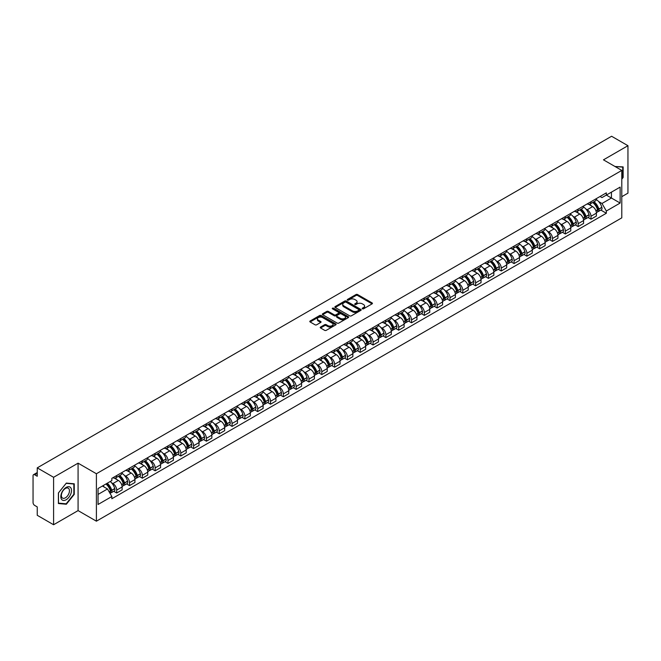 <?xml version="1.0" encoding="UTF-8"?>
<svg xmlns="http://www.w3.org/2000/svg" width="661" height="661" viewBox="0 0 661 661"><rect width="100%" height="100%" fill="white"/><g stroke="black" fill="none" stroke-linecap="round" stroke-linejoin="round"><path stroke-width="0.99" d="M362.402 308.811A0.801 0.463 0 0 0 363.533 308.811L372.102 303.862A1.14 0.661 0 0 0 372.44 303.399A1.14 0.661 0 0 0 372.102 302.928L357.584 294.55A1.14 0.661 0 0 0 355.973 294.55L347.405 299.499A0.801 0.463 0 0 0 348.529 300.152L349.644 299.507A3.652 2.107 0 0 1 354.8 299.507L356.015 300.21A3.652 2.107 0 0 1 357.08 301.697A3.652 2.107 0 0 1 356.015 303.184L354.907 303.829A0.801 0.463 0 0 0 356.031 304.481L357.138 303.837A3.652 2.107 0 0 1 362.302 303.837L363.517 304.539A3.652 2.107 0 0 1 364.583 306.026A3.652 2.107 0 0 1 363.517 307.514L362.402 308.158A0.801 0.463 0 0 0 362.402 308.811L362.402 308.158M320.568 327.055A1.14 0.661 0 0 0 320.23 327.517A1.14 0.661 0 0 0 320.568 327.98L324.642 330.335A1.14 0.661 0 0 0 326.253 330.335L335.771 324.84A1.14 0.661 0 0 0 336.102 324.377A1.14 0.661 0 0 0 335.771 323.907L321.254 315.528A1.14 0.661 0 0 0 319.635 315.528L310.125 321.023A1.14 0.661 0 0 0 309.786 321.486A1.14 0.661 0 0 0 310.125 321.957L315.041 324.791A1.14 0.661 0 0 0 316.652 324.791L320.725 322.444A1.14 0.661 0 0 0 321.064 321.973A1.14 0.661 0 0 0 320.725 321.51L318.288 320.106A3.049 1.76 0 0 1 317.396 318.858A3.049 1.76 0 0 1 319.28 317.23A3.049 1.76 0 0 1 322.601 317.611L332.161 323.13A3.049 1.76 0 0 1 333.053 324.377A3.049 1.76 0 0 1 331.169 326.005A3.049 1.76 0 0 1 327.848 325.617L326.253 324.7A1.14 0.661 0 0 0 324.642 324.7L320.568 327.055L320.568 327.98L324.642 325.65L324.642 324.7M96.399 473.747L78.081 463.163L53.591 477.3L37.239 467.864L611.599 136.257L627.95 145.701L603.46 159.838L621.786 170.414L96.399 473.747L96.399 521.182L621.786 217.857L621.786 170.414M349.719 315.851A1.14 0.661 0 0 0 351.338 315.851L360.848 310.356A1.14 0.661 0 0 0 361.187 309.893A1.14 0.661 0 0 0 360.848 309.431L346.331 301.044A1.14 0.661 0 0 0 344.72 301.044L335.201 306.539A1.14 0.661 0 0 0 334.871 307.001A1.14 0.661 0 0 0 335.201 307.472L349.719 315.851M332.739 308.984A0.801 0.463 0 0 1 333.549 309.092L348.297 317.611L338.796 323.097A1.14 0.661 0 0 1 337.176 323.097L322.659 314.71L322.659 313.777A1.14 0.661 0 0 0 322.328 314.248A1.14 0.661 0 0 0 322.659 314.71M322.659 313.777L326.732 311.43A1.14 0.661 0 0 1 328.352 311.43L334.235 314.826A1.14 0.661 0 0 0 335.846 314.826L338.548 313.264A1.14 0.661 0 0 0 338.886 312.802A1.14 0.661 0 0 0 338.548 312.339L332.425 308.794A0.801 0.463 0 0 1 333.549 308.15L348.314 316.669A1.14 0.661 0 0 1 348.644 317.131A1.14 0.661 0 0 1 348.314 317.602L348.314 316.669M53.591 477.3L53.591 524.743L37.239 515.299L37.239 506.904L34.694 505.434A2.322 1.339 -120 0 1 33.05 502.583L33.05 475.738A2.322 1.339 -120 0 1 33.529 474.672L37.239 472.532M621.786 196.697L627.95 193.136L627.95 145.701M53.591 524.743L78.081 510.606L96.399 521.182M37.239 467.864L37.239 476.259L34.694 474.788A2.322 1.339 -120 0 0 33.529 474.672M590.975 201.729A5.346 3.09 60 0 1 589.868 204.125L595.288 200.994A5.346 3.09 -120 0 0 596.396 198.597M585.828 208.95L587.191 209.744A5.346 3.09 60 0 1 590.975 216.287L596.396 213.156A5.346 3.09 -120 0 0 592.62 206.612L588.736 204.373M596.396 213.156L596.396 216.056L590.975 219.179L588.034 217.486M589.868 204.125A5.346 3.09 60 0 1 587.232 203.885M590.975 216.287L590.975 219.179M578.152 209.124A5.346 3.09 60 0 1 577.045 211.528L582.473 208.397A5.346 3.09 -120 0 0 583.58 205.992M575.219 224.889L578.152 226.583L583.58 223.451L583.58 220.559A5.346 3.09 -120 0 0 579.796 214.015L575.921 211.768M577.045 211.528A5.346 3.09 60 0 1 574.417 211.28M573.013 216.354L574.376 217.147A5.346 3.09 60 0 1 578.152 223.691L578.152 226.583M565.337 216.527A5.346 3.09 60 0 1 564.23 218.923L569.65 215.792A5.346 3.09 -120 0 0 570.757 213.396M562.395 232.284L565.337 233.986L570.757 230.854L570.757 227.962A5.346 3.09 -120 0 0 566.981 221.41L563.098 219.171M564.23 218.923A5.346 3.09 60 0 1 561.602 218.684M560.189 223.757L561.561 224.542A5.346 3.09 60 0 1 565.337 231.094L565.337 233.986M552.522 223.93A5.346 3.09 60 0 1 551.414 226.326L556.835 223.195A5.346 3.09 -120 0 0 557.942 220.799M549.58 239.687L552.522 241.389L557.942 238.257L557.942 235.357A5.346 3.09 -120 0 0 554.166 228.813L550.283 226.574M551.414 226.326A5.346 3.09 60 0 1 548.779 226.087M547.374 231.152L548.737 231.945A5.346 3.09 60 0 1 552.522 238.489L552.522 241.389M539.698 231.325A5.346 3.09 60 0 1 538.591 233.73L544.02 230.598A5.346 3.09 -120 0 0 545.127 228.194M536.757 247.09L539.698 248.784L545.127 245.652L545.127 242.761A5.346 3.09 -120 0 0 541.342 236.217L537.459 233.969M538.591 233.73A5.346 3.09 60 0 1 535.964 233.49M534.551 238.555L535.922 239.348A5.346 3.09 60 0 1 539.698 245.892L539.698 248.784M526.883 238.728A5.346 3.09 60 0 1 525.776 241.125L531.196 237.993A5.346 3.09 -120 0 0 532.303 235.597M523.942 254.485L526.883 256.187L532.303 253.056L532.303 250.164A5.346 3.09 -120 0 0 528.527 243.612L524.644 241.372M525.776 241.125A5.346 3.09 60 0 1 523.14 240.885M521.736 245.958L523.099 246.743A5.346 3.09 60 0 1 526.883 253.295L526.883 256.187M514.068 246.132A5.346 3.09 60 0 1 512.961 248.528L518.381 245.396A5.346 3.09 -120 0 0 519.488 243M511.127 261.888L514.068 263.59L519.488 260.459L519.488 257.559A5.346 3.09 -120 0 0 515.704 251.015L511.829 248.776M512.961 248.528A5.346 3.09 60 0 1 510.325 248.288M508.92 253.353L510.284 254.146A5.346 3.09 60 0 1 514.068 260.69L514.068 263.59M501.245 253.527A5.346 3.09 60 0 1 500.137 255.931L505.566 252.799A5.346 3.09 -120 0 0 506.673 250.395M498.303 269.291L501.245 270.985L506.673 267.854L506.673 264.962A5.346 3.09 -120 0 0 502.889 258.418L499.005 256.171M500.137 255.931A5.346 3.09 60 0 1 497.51 255.691M496.097 260.756L497.469 261.549A5.346 3.09 60 0 1 501.245 268.093L501.245 270.985M488.429 260.93A5.346 3.09 60 0 1 487.322 263.326L492.742 260.194A5.346 3.09 -120 0 0 493.85 257.798M485.488 276.686L488.429 278.388L493.85 275.257L493.85 272.365A5.346 3.09 -120 0 0 490.074 265.813L486.19 263.574M487.322 263.326A5.346 3.09 60 0 1 484.687 263.086M483.282 268.159L484.645 268.944A5.346 3.09 60 0 1 488.429 275.497L488.429 278.388M475.606 268.333A5.346 3.09 60 0 1 474.499 270.729L479.927 267.598A5.346 3.09 -120 0 0 481.034 265.201M472.665 284.09L475.606 285.792L481.034 282.66L481.034 279.76A5.346 3.09 -120 0 0 477.25 273.216L473.375 270.977M474.499 270.729A5.346 3.09 60 0 1 471.871 270.489M470.458 275.554L471.83 276.348A5.346 3.09 60 0 1 475.606 282.891L475.606 285.792M462.791 275.728A5.346 3.09 60 0 1 461.684 278.132L467.104 275.001A5.346 3.09 -120 0 0 468.211 272.596M459.849 291.493L462.791 293.187L468.211 290.055L468.211 287.163A5.346 3.09 -120 0 0 464.435 280.619L460.552 278.38M461.684 278.132A5.346 3.09 60 0 1 459.056 277.893M457.643 282.958L459.015 283.751A5.346 3.09 60 0 1 462.791 290.295L462.791 293.187M449.976 283.131A5.346 3.09 60 0 1 448.869 285.527L454.289 282.404A5.346 3.09 -120 0 0 455.396 280M447.034 298.888L449.976 300.59L455.396 297.458L455.396 294.566A5.346 3.09 -120 0 0 451.62 288.014L447.737 285.775M448.869 285.527A5.346 3.09 60 0 1 446.233 285.288M444.828 290.361L446.192 291.146A5.346 3.09 60 0 1 449.976 297.698L449.976 300.59M437.152 290.534A5.346 3.09 60 0 1 436.045 292.93L441.474 289.799A5.346 3.09 -120 0 0 442.581 287.403M434.211 306.291L437.152 307.993L442.581 304.861L442.581 301.961A5.346 3.09 -120 0 0 438.797 295.417L434.913 293.178M436.045 292.93A5.346 3.09 60 0 1 433.418 292.691M432.005 297.764L433.376 298.549A5.346 3.09 60 0 1 437.152 305.093L437.152 307.993M424.337 297.929A5.346 3.09 60 0 1 423.23 300.334L428.65 297.202A5.346 3.09 -120 0 0 429.757 294.798M421.396 313.694L424.337 315.388L429.757 312.256L429.757 309.365A5.346 3.09 -120 0 0 425.981 302.821L422.098 300.581M423.23 300.334A5.346 3.09 60 0 1 420.594 300.094M419.19 305.159L420.553 305.952A5.346 3.09 60 0 1 424.337 312.496L424.337 315.388M411.514 305.332A5.346 3.09 60 0 1 410.415 307.737L415.835 304.605A5.346 3.09 -120 0 0 416.942 302.201M408.581 321.097L411.522 322.791L416.942 319.66L416.942 316.768A5.346 3.09 -120 0 0 413.158 310.216L409.283 307.976M410.415 307.737A5.346 3.09 60 0 1 407.779 307.489M406.375 312.562L407.738 313.347A5.346 3.09 60 0 1 411.522 319.899L411.522 322.791M398.699 312.736A5.346 3.09 60 0 1 397.591 315.132L403.02 312A5.346 3.09 -120 0 0 404.119 309.604M395.757 328.492L398.699 330.194L404.119 327.063L404.119 324.171A5.346 3.09 -120 0 0 400.343 317.619L396.46 315.38M397.591 315.132A5.346 3.09 60 0 1 394.964 314.892M393.551 319.965L394.923 320.75A5.346 3.09 60 0 1 398.699 327.294L398.699 330.194M385.884 320.131A5.346 3.09 60 0 1 384.776 322.535L390.197 319.403A5.346 3.09 -120 0 0 391.304 317.007M382.942 335.895L385.884 337.589L391.304 334.458L391.304 331.566A5.346 3.09 -120 0 0 387.528 325.022L383.644 322.783M384.776 322.535A5.346 3.09 60 0 1 382.141 322.295M380.736 327.36L382.099 328.153A5.346 3.09 60 0 1 385.884 334.697L385.884 337.589M373.06 327.534A5.346 3.09 60 0 1 371.953 329.938L377.381 326.807A5.346 3.09 -120 0 0 378.489 324.402M370.119 343.299L373.06 344.992L378.489 341.861L378.489 338.969A5.346 3.09 -120 0 0 374.704 332.425L370.821 330.178M371.953 329.938A5.346 3.09 60 0 1 369.325 329.69M367.913 334.763L369.284 335.548A5.346 3.09 60 0 1 373.06 342.101L373.06 344.992M360.245 334.937A5.346 3.09 60 0 1 359.138 337.333L364.558 334.202A5.346 3.09 -120 0 0 365.665 331.805M357.304 350.694L360.245 352.396L365.665 349.264L365.665 346.372A5.346 3.09 -120 0 0 361.889 339.82L358.006 337.581M359.138 337.333A5.346 3.09 60 0 1 356.51 337.093M355.097 342.167L356.469 342.952A5.346 3.09 60 0 1 360.245 349.504L360.245 352.396M347.43 342.34A5.346 3.09 60 0 1 346.323 344.736L351.743 341.605A5.346 3.09 -120 0 0 352.85 339.209M344.488 358.097L347.43 359.791L352.85 356.659L352.85 353.767A5.346 3.09 -120 0 0 349.074 347.223L345.191 344.984M346.323 344.736A5.346 3.09 60 0 1 343.687 344.497M342.282 349.562L343.646 350.355A5.346 3.09 60 0 1 347.43 356.899L347.43 359.791M334.606 349.735A5.346 3.09 60 0 1 333.499 352.139L338.928 349.008A5.346 3.09 -120 0 0 340.035 346.604M331.665 365.5L334.606 367.194L340.035 364.062L340.035 361.17A5.346 3.09 -120 0 0 336.251 354.627L332.367 352.379M333.499 352.139A5.346 3.09 60 0 1 330.872 351.892M329.459 356.965L330.83 357.758A5.346 3.09 60 0 1 334.606 364.302L334.606 367.194M321.791 357.138A5.346 3.09 60 0 1 320.684 359.534L326.104 356.403A5.346 3.09 -120 0 0 327.212 354.007M318.85 372.895L321.791 374.597L327.212 371.465L327.212 368.574A5.346 3.09 -120 0 0 323.436 362.021L319.552 359.782M320.684 359.534A5.346 3.09 60 0 1 318.048 359.295M316.644 364.368L318.007 365.153A5.346 3.09 60 0 1 321.791 371.705L321.791 374.597M308.968 364.541A5.346 3.09 60 0 1 307.861 366.938L313.289 363.806A5.346 3.09 -120 0 0 314.396 361.41M306.035 380.298L308.968 381.992L314.396 378.869L314.396 375.969A5.346 3.09 -120 0 0 310.612 369.425L306.737 367.185M307.861 366.938A5.346 3.09 60 0 1 305.233 366.698M303.829 371.763L305.192 372.556A5.346 3.09 60 0 1 308.968 379.1L308.968 381.992M296.153 371.936A5.346 3.09 60 0 1 295.046 374.341L300.466 371.209A5.346 3.09 -120 0 0 301.573 368.805M293.211 387.701L296.153 389.395L301.573 386.264L301.573 383.372A5.346 3.09 -120 0 0 297.797 376.828L293.914 374.58M295.046 374.341A5.346 3.09 60 0 1 292.418 374.093M291.005 379.166L292.377 379.959A5.346 3.09 60 0 1 296.153 386.503L296.153 389.395M283.338 379.34A5.346 3.09 60 0 1 282.23 381.736L287.651 378.604A5.346 3.09 -120 0 0 288.758 376.208M280.396 395.096L283.338 396.798L288.758 393.667L288.758 390.775A5.346 3.09 -120 0 0 284.982 384.223L281.099 381.984M282.23 381.736A5.346 3.09 60 0 1 279.595 381.496M278.19 386.569L279.553 387.354A5.346 3.09 60 0 1 283.338 393.906L283.338 396.798M270.514 386.743A5.346 3.09 60 0 1 269.407 389.139L274.836 386.007A5.346 3.09 -120 0 0 275.943 383.611M267.573 402.499L270.514 404.202L275.943 401.07L275.943 398.17A5.346 3.09 -120 0 0 272.158 391.626L268.275 389.387M269.407 389.139A5.346 3.09 60 0 1 266.78 388.899M265.367 393.964L266.738 394.757A5.346 3.09 60 0 1 270.514 401.301L270.514 404.202M257.699 394.138A5.346 3.09 60 0 1 256.592 396.542L262.012 393.411A5.346 3.09 -120 0 0 263.119 391.006M254.758 409.903L257.699 411.596L263.119 408.465L263.119 405.573A5.346 3.09 -120 0 0 259.343 399.029L255.46 396.782M256.592 396.542A5.346 3.09 60 0 1 253.956 396.303M252.552 401.367L253.915 402.161A5.346 3.09 60 0 1 257.699 408.705L257.699 411.596M244.884 401.541A5.346 3.09 60 0 1 243.777 403.937L249.197 400.806A5.346 3.09 -120 0 0 250.304 398.409M241.943 417.298L244.884 419L250.304 415.868L250.304 412.976A5.346 3.09 -120 0 0 246.52 406.424L242.645 404.185M243.777 403.937A5.346 3.09 60 0 1 241.141 403.697M239.736 408.771L241.1 409.556A5.346 3.09 60 0 1 244.884 416.108L244.884 419M232.061 408.944A5.346 3.09 60 0 1 230.953 411.34L236.382 408.209A5.346 3.09 -120 0 0 237.489 405.813M229.119 424.701L232.061 426.403L237.489 423.271L237.489 420.371A5.346 3.09 -120 0 0 233.705 413.827L229.821 411.588M230.953 411.34A5.346 3.09 60 0 1 228.326 411.101M226.913 416.166L228.285 416.959A5.346 3.09 60 0 1 232.061 423.503L232.061 426.403M219.245 416.339A5.346 3.09 60 0 1 218.138 418.744L223.558 415.612A5.346 3.09 -120 0 0 224.666 413.208M216.304 432.104L219.245 433.798L224.666 430.666L224.666 427.774A5.346 3.09 -120 0 0 220.89 421.231L217.006 418.983M218.138 418.744A5.346 3.09 60 0 1 215.503 418.504M214.098 423.569L215.461 424.362A5.346 3.09 60 0 1 219.245 430.906L219.245 433.798M206.422 423.742A5.346 3.09 60 0 1 205.315 426.138L210.743 423.007A5.346 3.09 -120 0 0 211.85 420.611M203.481 439.499L206.422 441.201L211.85 438.069L211.85 435.178A5.346 3.09 -120 0 0 208.066 428.625L204.191 426.386M205.315 426.138A5.346 3.09 60 0 1 202.687 425.899M201.275 430.972L202.646 431.757A5.346 3.09 60 0 1 206.422 438.309L206.422 441.201M193.607 431.146A5.346 3.09 60 0 1 192.5 433.542L197.92 430.41A5.346 3.09 -120 0 0 199.027 428.014M190.665 446.902L193.607 448.604L199.027 445.473L199.027 442.573A5.346 3.09 -120 0 0 195.251 436.029L191.368 433.79M192.5 433.542A5.346 3.09 60 0 1 189.872 433.302M188.459 438.367L189.831 439.16A5.346 3.09 60 0 1 193.607 445.704L193.607 448.604M180.792 438.54A5.346 3.09 60 0 1 179.685 440.945L185.105 437.813A5.346 3.09 -120 0 0 186.212 435.409M177.85 454.305L180.792 455.999L186.212 452.868L186.212 449.976A5.346 3.09 -120 0 0 182.436 443.432L178.553 441.193M179.685 440.945A5.346 3.09 60 0 1 177.049 440.705M175.644 445.77L177.008 446.563A5.346 3.09 60 0 1 180.792 453.107L180.792 455.999M167.968 445.944A5.346 3.09 60 0 1 166.861 448.34L172.29 445.217A5.346 3.09 -120 0 0 173.397 442.812M165.027 461.7L167.968 463.402L173.397 460.271L173.397 457.379A5.346 3.09 -120 0 0 169.613 450.827L165.729 448.588M166.861 448.34A5.346 3.09 60 0 1 164.234 448.1M162.821 453.173L164.192 453.958A5.346 3.09 60 0 1 167.968 460.51L167.968 463.402M155.153 453.347A5.346 3.09 60 0 1 154.046 455.743L159.466 452.611A5.346 3.09 -120 0 0 160.573 450.215M152.212 469.103L155.153 470.806L160.573 467.674L160.573 464.774A5.346 3.09 -120 0 0 156.797 458.23L152.914 455.991M154.046 455.743A5.346 3.09 60 0 1 151.41 455.503M150.006 460.577L151.369 461.361A5.346 3.09 60 0 1 155.153 467.905L155.153 470.806M142.33 460.742A5.346 3.09 60 0 1 141.231 463.146L146.651 460.015A5.346 3.09 -120 0 0 147.758 457.61M139.397 476.507L142.338 478.2L147.758 475.069L147.758 472.177A5.346 3.09 -120 0 0 143.974 465.633L140.099 463.394M141.231 463.146A5.346 3.09 60 0 1 138.595 462.907M137.191 467.971L138.554 468.765A5.346 3.09 60 0 1 142.338 475.309L142.338 478.2M129.515 468.145A5.346 3.09 60 0 1 128.408 470.549L133.836 467.418A5.346 3.09 -120 0 0 134.935 465.013M126.573 483.91L129.515 485.604L134.935 482.472L134.935 479.58A5.346 3.09 -120 0 0 131.159 473.028L127.276 470.789M128.408 470.549A5.346 3.09 60 0 1 125.78 470.302M124.367 475.375L125.739 476.16A5.346 3.09 60 0 1 129.515 482.712L129.515 485.604M116.7 475.548A5.346 3.09 60 0 1 115.592 477.944L121.013 474.813A5.346 3.09 -120 0 0 122.12 472.417M113.758 491.305L116.7 493.007L122.12 489.875L122.12 486.983A5.346 3.09 -120 0 0 118.344 480.431L114.46 478.192M115.592 477.944A5.346 3.09 60 0 1 112.957 477.705M111.552 482.778L112.915 483.563A5.346 3.09 60 0 1 116.7 490.107L116.7 493.007M600.056 196.482L601.981 197.598L620.142 187.113L611.433 192.144L611.433 198.027L601.981 203.481L598.643 201.555M98.043 494.428L107.495 488.975L111.849 496.518L98.043 504.483L98.043 488.545L111.849 480.572L111.849 478.349L606.344 192.855L606.344 195.086L620.142 203.051L606.344 211.024L601.981 203.481M620.142 187.113L620.142 203.051M111.849 496.518L111.849 498.741L606.344 213.255L606.344 211.024M621.786 179.164L623.141 177.479L623.141 166.911L614.986 166.489M78.081 463.163L78.081 510.606M58.399 503.533L66.331 504.244L74.255 494.378L74.255 483.802L66.331 483.092L58.399 492.957L58.399 503.533M107.495 488.975L102.397 486.033M600.849 210.082L606.344 213.255M65.489 503.756L66.331 504.244M362.724 308.927L363.517 308.464A3.652 2.107 0 0 0 364.583 306.977L364.583 306.026M357.08 301.697L357.08 302.647A3.652 2.107 0 0 1 356.015 304.134L355.221 304.589M372.102 302.928L372.102 303.862L357.584 295.5A1.14 0.661 0 0 0 355.973 295.5L347.719 300.259M360.84 310.364L346.331 301.994A1.14 0.661 0 0 0 344.72 301.994L335.218 307.481L335.201 306.539M358.832 310.216A0.801 0.463 0 0 0 358.832 309.563L346.091 302.209A0.801 0.463 0 0 0 344.959 302.209L343.794 302.887A3.652 2.107 0 0 0 342.729 304.374A3.652 2.107 0 0 0 343.794 305.861L352.503 310.893A3.652 2.107 0 0 0 357.667 310.893L358.832 310.216L358.832 311.166A0.801 0.463 0 0 0 359.072 310.844L359.072 309.893M342.729 304.374L342.729 305.324A3.652 2.107 0 0 0 343.794 306.811L343.794 305.861M358.832 311.166L357.667 311.843A3.652 2.107 0 0 1 352.503 311.843L343.794 306.811M322.675 314.719L326.732 312.38L326.732 311.43M338.886 312.802L338.886 313.752A1.14 0.661 0 0 1 338.548 314.215L335.846 315.776A1.14 0.661 0 0 1 334.235 315.776L328.352 312.38A1.14 0.661 0 0 0 326.732 312.38M340.349 318.354A3.049 1.76 0 0 0 343.67 318.734A3.049 1.76 0 0 0 345.554 317.106A3.049 1.76 0 0 0 344.662 315.867L341.291 313.917A1.14 0.661 0 0 0 339.68 313.917L336.978 315.479A1.14 0.661 0 0 0 336.647 315.95A1.14 0.661 0 0 0 336.978 316.412L340.349 318.354L340.349 319.304A3.049 1.76 0 0 0 343.67 319.684A3.049 1.76 0 0 0 345.554 318.057L345.554 317.106M336.647 315.95L336.647 316.892A1.14 0.661 0 0 0 336.978 317.363L336.978 316.412M340.349 319.304L336.978 317.363M333.053 324.377L333.053 325.319A3.049 1.76 0 0 1 331.169 326.947A3.049 1.76 0 0 1 327.848 326.567L326.253 325.65A1.14 0.661 0 0 0 324.642 325.65M317.396 318.858L317.396 319.808A3.049 1.76 0 0 0 318.288 321.048L318.288 320.106M320.725 321.51L320.725 322.444L318.288 321.048M335.755 324.848L321.254 316.479A1.14 0.661 0 0 0 319.635 316.479L310.133 321.965L310.125 321.023M592.991 202.324A7.321 4.23 60 0 1 593.024 202.34A7.321 4.23 60 0 1 597.841 208.909L597.891 209.066A1.421 0.818 60 0 1 597.66 210.181A1.421 0.818 60 0 1 597.635 210.198M592.669 202.506A8.833 5.098 60 0 1 597.527 209.793L597.569 209.942A2.933 1.694 60 0 1 597.106 212.247L596.371 212.668M597.61 211.603A2.933 1.694 -120 0 0 598.42 211.487A2.933 1.694 -120 0 0 598.883 209.182L598.841 209.033A8.833 5.098 -120 0 0 593.983 201.745M596.288 199.531A8.833 5.098 60 0 1 601.841 207.306L601.882 207.455A2.933 1.694 60 0 1 601.419 209.76L598.42 211.487M589.662 204.224A8.833 5.098 60 0 1 591.504 205.968M595.801 205.984L596.924 206.629M615.003 166.498L622.736 167.117L622.736 177.363L621.786 178.536M622.224 166.828L622.736 167.117M70.793 487.818A7.552 4.363 120 0 0 63.497 489.776A7.552 4.363 120 0 0 61.539 499.328A7.552 4.363 120 0 0 68.835 497.369A7.552 4.363 120 0 0 70.793 487.818M68.918 488.785A5.718 3.305 120 0 0 68.273 488.19A5.718 3.305 120 0 0 62.952 490.859A5.718 3.305 120 0 0 61.911 497.502A5.718 3.305 120 0 0 62.555 498.097A5.718 3.305 120 0 0 67.876 495.428A5.718 3.305 120 0 0 68.918 488.785M66.166 503.814L58.482 503.128L58.482 492.891L66.166 483.331L73.85 484.017L73.85 494.263L66.166 503.814M73.338 483.72L73.85 484.017M580.176 209.719A7.321 4.23 60 0 1 580.209 209.744A7.321 4.23 60 0 1 585.026 216.312L585.068 216.461A1.421 0.818 60 0 1 584.845 217.585A1.421 0.818 60 0 1 584.811 217.601M579.854 209.909A8.833 5.098 60 0 1 584.704 217.196L584.754 217.345A2.933 1.694 60 0 1 584.283 219.65L583.556 220.072M584.787 218.998A2.933 1.694 -120 0 0 585.605 218.89A2.933 1.694 -120 0 0 586.067 216.585L586.018 216.436A8.833 5.098 -120 0 0 581.168 209.149M583.465 206.934A8.833 5.098 60 0 1 589.017 214.701L589.067 214.858A2.933 1.694 60 0 1 588.604 217.155L585.605 218.89M576.838 211.627A8.833 5.098 60 0 1 578.689 213.371M582.977 213.379L584.101 214.032M567.353 217.122A7.321 4.23 60 0 1 567.394 217.147A7.321 4.23 60 0 1 572.211 223.715L572.252 223.864A1.421 0.818 60 0 1 572.029 224.98A1.421 0.818 60 0 1 571.996 224.996M567.031 217.304A8.833 5.098 60 0 1 571.889 224.591L571.93 224.748A2.933 1.694 60 0 1 571.468 227.045L570.74 227.467M571.972 226.401A2.933 1.694 -120 0 0 572.781 226.293A2.933 1.694 -120 0 0 573.244 223.988L573.203 223.831A8.833 5.098 -120 0 0 568.353 216.552M570.65 214.338A8.833 5.098 60 0 1 576.202 222.104L576.243 222.253A2.933 1.694 60 0 1 575.781 224.558L572.781 226.293M564.023 219.031A8.833 5.098 60 0 1 565.866 220.766M570.162 220.782L571.286 221.435M554.538 224.525A7.321 4.23 60 0 1 554.571 224.542A7.321 4.23 60 0 1 559.388 231.11L559.437 231.267A1.421 0.818 60 0 1 559.206 232.383A1.421 0.818 60 0 1 559.173 232.399M554.215 224.707A8.833 5.098 60 0 1 559.074 231.994L559.115 232.143A2.933 1.694 60 0 1 558.652 234.448L557.917 234.87M559.148 233.804A2.933 1.694 -120 0 0 559.966 233.688A2.933 1.694 -120 0 0 560.429 231.383L560.388 231.234A8.833 5.098 -120 0 0 555.529 223.947M557.834 221.732A8.833 5.098 60 0 1 563.387 229.507L563.428 229.656A2.933 1.694 60 0 1 562.965 231.961L559.966 233.688M551.208 226.426A8.833 5.098 60 0 1 553.05 228.169M557.339 228.185L558.471 228.83M541.714 231.92A7.321 4.23 60 0 1 541.756 231.945A7.321 4.23 60 0 1 546.573 238.514L546.614 238.662A1.421 0.818 60 0 1 546.391 239.786A1.421 0.818 60 0 1 546.358 239.803M541.4 232.11A8.833 5.098 60 0 1 546.25 239.398L546.292 239.546A2.933 1.694 60 0 1 545.829 241.852L545.102 242.273M546.333 241.199A2.933 1.694 -120 0 0 547.143 241.091A2.933 1.694 -120 0 0 547.605 238.786L547.564 238.638A8.833 5.098 -120 0 0 542.714 231.35M545.011 229.136A8.833 5.098 60 0 1 550.563 236.902L550.605 237.059A2.933 1.694 60 0 1 550.142 239.356L547.143 241.091M538.385 233.829A8.833 5.098 60 0 1 540.227 235.572M544.524 235.58L545.647 236.233M528.899 239.323A7.321 4.23 60 0 1 528.94 239.348A7.321 4.23 60 0 1 533.758 245.917L533.799 246.066A1.421 0.818 60 0 1 533.576 247.181A1.421 0.818 60 0 1 533.543 247.197M528.577 239.505A8.833 5.098 60 0 1 533.435 246.793L533.477 246.95A2.933 1.694 60 0 1 533.014 249.255L532.287 249.676M533.518 248.602A2.933 1.694 -120 0 0 534.328 248.495A2.933 1.694 -120 0 0 534.79 246.189L534.749 246.032A8.833 5.098 -120 0 0 529.891 238.753M532.196 236.539A8.833 5.098 60 0 1 537.748 244.306L537.79 244.454A2.933 1.694 60 0 1 537.327 246.76L534.328 248.495M525.569 241.232A8.833 5.098 60 0 1 527.412 242.975M531.708 242.984L532.832 243.636M516.084 246.727A7.321 4.23 60 0 1 516.117 246.743A7.321 4.23 60 0 1 520.934 253.312L520.975 253.469A1.421 0.818 60 0 1 520.752 254.584A1.421 0.818 60 0 1 520.719 254.601M515.762 246.908A8.833 5.098 60 0 1 520.612 254.196L520.661 254.345A2.933 1.694 60 0 1 520.19 256.65L519.463 257.071M520.694 256.005A2.933 1.694 -120 0 0 521.512 255.89A2.933 1.694 -120 0 0 521.975 253.593L521.926 253.436A8.833 5.098 -120 0 0 517.076 246.148M519.372 243.934A8.833 5.098 60 0 1 524.925 251.709L524.974 251.858A2.933 1.694 60 0 1 524.512 254.163L521.512 255.89M512.746 248.627A8.833 5.098 60 0 1 514.597 250.37M518.885 250.387L520.017 251.031M503.261 254.121A7.321 4.23 60 0 1 503.302 254.146A7.321 4.23 60 0 1 508.119 260.715L508.16 260.864A1.421 0.818 60 0 1 507.937 261.987A1.421 0.818 60 0 1 507.904 262.004M502.947 254.311A8.833 5.098 60 0 1 507.797 261.599L507.838 261.748A2.933 1.694 60 0 1 507.375 264.053L506.648 264.474M507.879 263.4A2.933 1.694 -120 0 0 508.689 263.293A2.933 1.694 -120 0 0 509.152 260.988L509.11 260.839A8.833 5.098 -120 0 0 504.26 253.551M506.557 251.337A8.833 5.098 60 0 1 512.11 259.104L512.151 259.261A2.933 1.694 60 0 1 511.688 261.558L508.689 263.293M499.931 256.03A8.833 5.098 60 0 1 501.773 257.773M506.07 257.782L507.194 258.434M490.445 261.525A7.321 4.23 60 0 1 490.479 261.549A7.321 4.23 60 0 1 495.296 268.118L495.345 268.267A1.421 0.818 60 0 1 495.114 269.382A1.421 0.818 60 0 1 495.089 269.399M490.123 261.706A8.833 5.098 60 0 1 494.982 268.994L495.023 269.151A2.933 1.694 60 0 1 494.56 271.456L493.825 271.878M495.056 270.803A2.933 1.694 -120 0 0 495.874 270.696A2.933 1.694 -120 0 0 496.337 268.391L496.295 268.242A8.833 5.098 -120 0 0 491.437 260.955M493.742 258.74A8.833 5.098 60 0 1 499.295 266.507L499.336 266.656A2.933 1.694 60 0 1 498.873 268.961L495.874 270.696M487.116 263.433A8.833 5.098 60 0 1 488.958 265.177M493.255 265.185L494.378 265.838M477.63 268.928A7.321 4.23 60 0 1 477.663 268.944A7.321 4.23 60 0 1 482.48 275.513L482.522 275.67A1.421 0.818 60 0 1 482.299 276.785A1.421 0.818 60 0 1 482.266 276.802M477.308 269.11A8.833 5.098 60 0 1 482.158 276.397L482.2 276.546A2.933 1.694 60 0 1 481.737 278.851L481.01 279.273M482.241 278.207A2.933 1.694 -120 0 0 483.051 278.091A2.933 1.694 -120 0 0 483.522 275.794L483.472 275.637A8.833 5.098 -120 0 0 478.622 268.349M480.919 266.135A8.833 5.098 60 0 1 486.471 273.91L486.521 274.059A2.933 1.694 60 0 1 486.05 276.364L483.051 278.091M474.292 270.836A8.833 5.098 60 0 1 476.135 272.572M480.431 272.588L481.555 273.233M464.807 276.323A7.321 4.23 60 0 1 464.848 276.348A7.321 4.23 60 0 1 469.665 282.916L469.707 283.065A1.421 0.818 60 0 1 469.484 284.189A1.421 0.818 60 0 1 469.45 284.205M464.485 276.513A8.833 5.098 60 0 1 469.343 283.8L469.384 283.949A2.933 1.694 60 0 1 468.922 286.254L468.195 286.676M469.426 285.602A2.933 1.694 -120 0 0 470.235 285.494A2.933 1.694 -120 0 0 470.698 283.189L470.657 283.04A8.833 5.098 -120 0 0 465.807 275.753M468.104 273.538A8.833 5.098 60 0 1 473.656 281.305L473.697 281.462A2.933 1.694 60 0 1 473.235 283.767L470.235 285.494M461.477 278.231A8.833 5.098 60 0 1 463.32 279.975M467.616 279.983L468.74 280.636M451.992 283.726A7.321 4.23 60 0 1 452.025 283.751A7.321 4.23 60 0 1 456.842 290.319L456.891 290.468A1.421 0.818 60 0 1 456.66 291.584A1.421 0.818 60 0 1 456.627 291.6M451.67 283.916A8.833 5.098 60 0 1 456.52 291.195L456.569 291.352A2.933 1.694 60 0 1 456.107 293.658L455.371 294.079M456.602 293.005A2.933 1.694 -120 0 0 457.42 292.897A2.933 1.694 -120 0 0 457.883 290.592L457.842 290.443A8.833 5.098 -120 0 0 452.983 283.156M455.289 280.942A8.833 5.098 60 0 1 460.841 288.708L460.882 288.857A2.933 1.694 60 0 1 460.42 291.162L457.42 292.897M448.662 285.635A8.833 5.098 60 0 1 450.505 287.378M454.793 287.386L455.925 288.039M439.168 291.129A7.321 4.23 60 0 1 439.21 291.146A7.321 4.23 60 0 1 444.027 297.714L444.068 297.871A1.421 0.818 60 0 1 443.845 298.987A1.421 0.818 60 0 1 443.812 299.003M438.854 291.311A8.833 5.098 60 0 1 443.705 298.598L443.746 298.747A2.933 1.694 60 0 1 443.283 301.052L442.556 301.474M443.787 300.408A2.933 1.694 -120 0 0 444.597 300.292A2.933 1.694 -120 0 0 445.06 297.995L445.018 297.838A8.833 5.098 -120 0 0 440.168 290.551M442.465 288.336A8.833 5.098 60 0 1 448.018 296.111L448.059 296.26A2.933 1.694 60 0 1 447.596 298.565L444.597 300.292M435.839 293.038A8.833 5.098 60 0 1 437.681 294.773M441.978 294.789L443.101 295.434M426.353 298.532A7.321 4.23 60 0 1 426.395 298.549A7.321 4.23 60 0 1 431.212 305.118L431.253 305.275A1.421 0.818 60 0 1 431.03 306.39A1.421 0.818 60 0 1 430.997 306.407M426.031 298.714A8.833 5.098 60 0 1 430.889 306.002L430.931 306.15A2.933 1.694 60 0 1 430.468 308.456L429.741 308.877M430.972 307.803A2.933 1.694 -120 0 0 431.782 307.695A2.933 1.694 -120 0 0 432.244 305.39L432.203 305.242A8.833 5.098 -120 0 0 427.345 297.954M429.65 295.74A8.833 5.098 60 0 1 435.202 303.506L435.244 303.663A2.933 1.694 60 0 1 434.781 305.969L431.782 307.695M423.023 300.433A8.833 5.098 60 0 1 424.866 302.176M429.163 302.184L430.286 302.837M413.538 305.927A7.321 4.23 60 0 1 413.571 305.952A7.321 4.23 60 0 1 418.388 312.521L418.43 312.67A1.421 0.818 60 0 1 418.206 313.785A1.421 0.818 60 0 1 418.173 313.81M413.216 306.117A8.833 5.098 60 0 1 418.066 313.397L418.116 313.554A2.933 1.694 60 0 1 417.645 315.859L416.917 316.28M418.149 315.206A2.933 1.694 -120 0 0 418.967 315.099A2.933 1.694 -120 0 0 419.429 312.793L419.38 312.645A8.833 5.098 -120 0 0 414.53 305.357M416.827 303.143A8.833 5.098 60 0 1 422.379 310.91L422.429 311.058A2.933 1.694 60 0 1 421.966 313.364L418.967 315.099M410.2 307.836A8.833 5.098 60 0 1 412.051 309.579M416.339 309.588L417.471 310.24M400.715 313.331A7.321 4.23 60 0 1 400.756 313.347A7.321 4.23 60 0 1 405.573 319.924L405.614 320.073A1.421 0.818 60 0 1 405.391 321.188A1.421 0.818 60 0 1 405.358 321.205M400.401 313.512A8.833 5.098 60 0 1 405.251 320.8L405.292 320.957A2.933 1.694 60 0 1 404.829 323.254L404.102 323.675M405.333 322.609A2.933 1.694 -120 0 0 406.143 322.494A2.933 1.694 -120 0 0 406.606 320.197L406.565 320.04A8.833 5.098 -120 0 0 401.714 312.752M404.011 310.538A8.833 5.098 60 0 1 409.564 318.313L409.605 318.462A2.933 1.694 60 0 1 409.142 320.767L406.143 322.494M397.385 315.239A8.833 5.098 60 0 1 399.227 316.974M403.524 316.991L404.648 317.635M387.9 320.734A7.321 4.23 60 0 1 387.933 320.75A7.321 4.23 60 0 1 392.75 327.319L392.799 327.476A1.421 0.818 60 0 1 392.568 328.591A1.421 0.818 60 0 1 392.535 328.608M387.577 320.916A8.833 5.098 60 0 1 392.436 328.203L392.477 328.352A2.933 1.694 60 0 1 392.014 330.657L391.279 331.078M392.51 330.013A2.933 1.694 -120 0 0 393.328 329.897A2.933 1.694 -120 0 0 393.791 327.592L393.749 327.443A8.833 5.098 -120 0 0 388.891 320.155M391.196 317.941A8.833 5.098 60 0 1 396.749 325.708L396.79 325.865A2.933 1.694 60 0 1 396.327 328.17L393.328 329.897M384.57 322.634A8.833 5.098 60 0 1 386.412 324.377M390.701 324.386L391.833 325.038M375.084 328.129A7.321 4.23 60 0 1 375.118 328.153A7.321 4.23 60 0 1 379.935 334.722L379.976 334.871A1.421 0.818 60 0 1 379.753 335.995A1.421 0.818 60 0 1 379.72 336.011M374.762 328.319A8.833 5.098 60 0 1 379.612 335.606L379.654 335.755A2.933 1.694 60 0 1 379.191 338.06L378.464 338.482M379.695 337.407A2.933 1.694 -120 0 0 380.505 337.3A2.933 1.694 -120 0 0 380.976 334.995L380.926 334.846A8.833 5.098 -120 0 0 376.076 327.559M378.373 325.344A8.833 5.098 60 0 1 383.925 333.111L383.975 333.26A2.933 1.694 60 0 1 383.504 335.565L380.505 337.3M371.746 330.037A8.833 5.098 60 0 1 373.589 331.781M377.885 331.789L379.009 332.442M362.261 335.532A7.321 4.23 60 0 1 362.302 335.548A7.321 4.23 60 0 1 367.119 342.125L367.161 342.274A1.421 0.818 60 0 1 366.938 343.39A1.421 0.818 60 0 1 366.905 343.406M361.939 335.714A8.833 5.098 60 0 1 366.797 343.001L366.838 343.158A2.933 1.694 60 0 1 366.376 345.455L365.649 345.877M366.88 344.811A2.933 1.694 -120 0 0 367.69 344.703A2.933 1.694 -120 0 0 368.152 342.398L368.111 342.241A8.833 5.098 -120 0 0 363.261 334.953M365.558 332.739A8.833 5.098 60 0 1 371.11 340.514L371.151 340.663A2.933 1.694 60 0 1 370.689 342.968L367.69 344.703M358.931 337.44A8.833 5.098 60 0 1 360.774 339.176M365.07 339.192L366.194 339.845M349.446 342.935A7.321 4.23 60 0 1 349.479 342.952A7.321 4.23 60 0 1 354.296 349.52L354.337 349.677A1.421 0.818 60 0 1 354.114 350.793A1.421 0.818 60 0 1 354.081 350.809M349.124 343.117A8.833 5.098 60 0 1 353.974 350.404L354.023 350.553A2.933 1.694 60 0 1 353.561 352.858L352.825 353.28M354.056 352.214A2.933 1.694 -120 0 0 354.874 352.098A2.933 1.694 -120 0 0 355.337 349.793L355.296 349.644A8.833 5.098 -120 0 0 350.437 342.357M352.743 340.142A8.833 5.098 60 0 1 358.295 347.909L358.336 348.066A2.933 1.694 60 0 1 357.874 350.371L354.874 352.098M346.108 344.835A8.833 5.098 60 0 1 347.959 346.579M352.247 346.595L353.379 347.24M336.623 350.33A7.321 4.23 60 0 1 336.664 350.355A7.321 4.23 60 0 1 341.481 356.923L341.522 357.072A1.421 0.818 60 0 1 341.299 358.196A1.421 0.818 60 0 1 341.266 358.212M336.309 350.52A8.833 5.098 60 0 1 341.159 357.808L341.2 357.956A2.933 1.694 60 0 1 340.737 360.262L340.01 360.683M341.241 359.609A2.933 1.694 -120 0 0 342.051 359.501A2.933 1.694 -120 0 0 342.514 357.196L342.472 357.047A8.833 5.098 -120 0 0 337.622 349.76M339.919 347.546A8.833 5.098 60 0 1 345.472 355.312L345.513 355.469A2.933 1.694 60 0 1 345.05 357.766L342.051 359.501M333.293 352.239A8.833 5.098 60 0 1 335.135 353.982M339.432 353.99L340.555 354.643M323.807 357.733A7.321 4.23 60 0 1 323.84 357.758A7.321 4.23 60 0 1 328.657 364.327L328.707 364.475A1.421 0.818 60 0 1 328.476 365.591A1.421 0.818 60 0 1 328.451 365.607M323.485 357.915A8.833 5.098 60 0 1 328.343 365.203L328.385 365.359A2.933 1.694 60 0 1 327.922 367.656L327.187 368.078M328.426 367.012A2.933 1.694 -120 0 0 329.236 366.905A2.933 1.694 -120 0 0 329.699 364.599L329.657 364.442A8.833 5.098 -120 0 0 324.799 357.155M327.104 354.949A8.833 5.098 60 0 1 332.657 362.715L332.698 362.864A2.933 1.694 60 0 1 332.235 365.169L329.236 366.905M320.478 359.642A8.833 5.098 60 0 1 322.32 361.377M326.617 361.393L327.74 362.046M310.992 365.136A7.321 4.23 60 0 1 311.025 365.153A7.321 4.23 60 0 1 315.842 371.722L315.884 371.879A1.421 0.818 60 0 1 315.661 372.994A1.421 0.818 60 0 1 315.627 373.011M310.67 365.318A8.833 5.098 60 0 1 315.52 372.606L315.561 372.754A2.933 1.694 60 0 1 315.099 375.06L314.372 375.481M315.603 374.415A2.933 1.694 -120 0 0 316.421 374.3A2.933 1.694 -120 0 0 316.883 371.994L316.834 371.846A8.833 5.098 -120 0 0 311.984 364.558M314.281 362.344A8.833 5.098 60 0 1 319.833 370.119L319.883 370.267A2.933 1.694 60 0 1 319.412 372.573L316.421 374.3M307.654 367.037A8.833 5.098 60 0 1 309.505 368.78M313.793 368.797L314.917 369.441M298.169 372.531A7.321 4.23 60 0 1 298.21 372.556A7.321 4.23 60 0 1 303.027 379.125L303.069 379.274A1.421 0.818 60 0 1 302.845 380.397A1.421 0.818 60 0 1 302.812 380.414M297.847 372.721A8.833 5.098 60 0 1 302.705 380.009L302.746 380.158A2.933 1.694 60 0 1 302.284 382.463L301.556 382.884M302.788 381.81A2.933 1.694 -120 0 0 303.597 381.703A2.933 1.694 -120 0 0 304.06 379.397L304.019 379.249A8.833 5.098 -120 0 0 299.169 371.961M301.466 369.747A8.833 5.098 60 0 1 307.018 377.514L307.059 377.671A2.933 1.694 60 0 1 306.597 379.968L303.597 381.703M294.839 374.44A8.833 5.098 60 0 1 296.682 376.183M300.978 376.192L302.102 376.844M285.354 379.935A7.321 4.23 60 0 1 285.387 379.959A7.321 4.23 60 0 1 290.204 386.528L290.253 386.677A1.421 0.818 60 0 1 290.022 387.792A1.421 0.818 60 0 1 289.989 387.809M285.031 380.116A8.833 5.098 60 0 1 289.89 387.404L289.931 387.561A2.933 1.694 60 0 1 289.468 389.858L288.733 390.279M289.964 389.213A2.933 1.694 -120 0 0 290.782 389.106A2.933 1.694 -120 0 0 291.245 386.801L291.204 386.644A8.833 5.098 -120 0 0 286.345 379.364M288.65 377.15A8.833 5.098 60 0 1 294.203 384.917L294.244 385.066A2.933 1.694 60 0 1 293.781 387.371L290.782 389.106M282.024 381.843A8.833 5.098 60 0 1 283.866 383.578M288.155 383.595L289.287 384.248M272.53 387.338A7.321 4.23 60 0 1 272.572 387.354A7.321 4.23 60 0 1 277.389 393.923L277.43 394.08A1.421 0.818 60 0 1 277.207 395.195A1.421 0.818 60 0 1 277.174 395.212M272.216 387.52A8.833 5.098 60 0 1 277.066 394.807L277.108 394.956A2.933 1.694 60 0 1 276.645 397.261L275.918 397.682M277.149 396.617A2.933 1.694 -120 0 0 277.959 396.501A2.933 1.694 -120 0 0 278.421 394.196L278.38 394.047A8.833 5.098 -120 0 0 273.53 386.759M275.827 384.545A8.833 5.098 60 0 1 281.379 392.32L281.421 392.469A2.933 1.694 60 0 1 280.958 394.774L277.959 396.501M269.201 389.238A8.833 5.098 60 0 1 271.043 390.981M275.34 390.998L276.463 391.643M259.715 394.733A7.321 4.23 60 0 1 259.756 394.757A7.321 4.23 60 0 1 264.574 401.326L264.615 401.475A1.421 0.818 60 0 1 264.392 402.599A1.421 0.818 60 0 1 264.359 402.615M259.393 394.923A8.833 5.098 60 0 1 264.251 402.21L264.293 402.359A2.933 1.694 60 0 1 263.83 404.664L263.103 405.086M264.334 404.011A2.933 1.694 -120 0 0 265.144 403.904A2.933 1.694 -120 0 0 265.606 401.599L265.565 401.45A8.833 5.098 -120 0 0 260.707 394.163M263.012 391.948A8.833 5.098 60 0 1 268.564 399.715L268.606 399.872A2.933 1.694 60 0 1 268.143 402.169L265.144 403.904M256.385 396.641A8.833 5.098 60 0 1 258.228 398.385M262.524 398.393L263.648 399.046M246.9 402.136A7.321 4.23 60 0 1 246.933 402.161A7.321 4.23 60 0 1 251.75 408.729L251.791 408.878A1.421 0.818 60 0 1 251.568 409.994A1.421 0.818 60 0 1 251.535 410.01M246.578 402.318A8.833 5.098 60 0 1 251.428 409.605L251.477 409.762A2.933 1.694 60 0 1 251.006 412.067L250.279 412.489M251.511 411.415A2.933 1.694 -120 0 0 252.328 411.307A2.933 1.694 -120 0 0 252.791 409.002L252.742 408.845A8.833 5.098 -120 0 0 247.892 401.566M250.189 399.351A8.833 5.098 60 0 1 255.741 407.118L255.79 407.267A2.933 1.694 60 0 1 255.328 409.572L252.328 411.307M243.562 404.045A8.833 5.098 60 0 1 245.413 405.788M249.701 405.796L250.833 406.449M234.077 409.539A7.321 4.23 60 0 1 234.118 409.556A7.321 4.23 60 0 1 238.935 416.124L238.976 416.281A1.421 0.818 60 0 1 238.753 417.397A1.421 0.818 60 0 1 238.72 417.413M233.763 409.721A8.833 5.098 60 0 1 238.613 417.008L238.654 417.157A2.933 1.694 60 0 1 238.191 419.462L237.464 419.884M238.695 418.818A2.933 1.694 -120 0 0 239.505 418.702A2.933 1.694 -120 0 0 239.968 416.405L239.926 416.248A8.833 5.098 -120 0 0 235.076 408.961M237.373 406.746A8.833 5.098 60 0 1 242.926 414.521L242.967 414.67A2.933 1.694 60 0 1 242.504 416.975L239.505 418.702M230.747 411.439A8.833 5.098 60 0 1 232.589 413.183M236.886 413.199L238.01 413.844M221.261 416.934A7.321 4.23 60 0 1 221.295 416.959A7.321 4.23 60 0 1 226.112 423.527L226.161 423.676A1.421 0.818 60 0 1 225.93 424.8A1.421 0.818 60 0 1 225.905 424.816M220.939 417.124A8.833 5.098 60 0 1 225.798 424.412L225.839 424.56A2.933 1.694 60 0 1 225.376 426.866L224.641 427.287M225.872 426.213A2.933 1.694 -120 0 0 226.69 426.105A2.933 1.694 -120 0 0 227.153 423.8L227.111 423.651A8.833 5.098 -120 0 0 222.253 416.364M224.558 414.15A8.833 5.098 60 0 1 230.111 421.916L230.152 422.073A2.933 1.694 60 0 1 229.689 424.37L226.69 426.105M217.932 418.843A8.833 5.098 60 0 1 219.774 420.586M224.071 420.594L225.194 421.247M208.446 424.337A7.321 4.23 60 0 1 208.479 424.362A7.321 4.23 60 0 1 213.296 430.931L213.338 431.079A1.421 0.818 60 0 1 213.115 432.195A1.421 0.818 60 0 1 213.082 432.211M208.124 424.519A8.833 5.098 60 0 1 212.974 431.807L213.016 431.964A2.933 1.694 60 0 1 212.553 434.269L211.826 434.69M213.057 433.616A2.933 1.694 -120 0 0 213.867 433.509A2.933 1.694 -120 0 0 214.338 431.203L214.288 431.055A8.833 5.098 -120 0 0 209.438 423.767M211.735 421.553A8.833 5.098 60 0 1 217.287 429.32L217.337 429.468A2.933 1.694 60 0 1 216.866 431.773L213.867 433.509M205.108 426.246A8.833 5.098 60 0 1 206.951 427.989M211.247 427.998L212.371 428.65M195.623 431.74A7.321 4.23 60 0 1 195.664 431.757A7.321 4.23 60 0 1 200.481 438.326L200.523 438.483A1.421 0.818 60 0 1 200.3 439.598A1.421 0.818 60 0 1 200.266 439.615M195.301 431.922A8.833 5.098 60 0 1 200.159 439.21L200.2 439.358A2.933 1.694 60 0 1 199.738 441.664L199.011 442.085M200.242 441.019A2.933 1.694 -120 0 0 201.051 440.904A2.933 1.694 -120 0 0 201.514 438.607L201.473 438.45A8.833 5.098 -120 0 0 196.623 431.162M198.92 428.948A8.833 5.098 60 0 1 204.472 436.723L204.513 436.871A2.933 1.694 60 0 1 204.051 439.177L201.051 440.904M192.293 433.649A8.833 5.098 60 0 1 194.136 435.384M198.432 435.401L199.556 436.045M182.808 439.135A7.321 4.23 60 0 1 182.841 439.16A7.321 4.23 60 0 1 187.658 445.729L187.707 445.878A1.421 0.818 60 0 1 187.476 447.001A1.421 0.818 60 0 1 187.443 447.018M182.486 439.325A8.833 5.098 60 0 1 187.336 446.613L187.385 446.762A2.933 1.694 60 0 1 186.923 449.067L186.187 449.488M187.418 448.414A2.933 1.694 -120 0 0 188.236 448.307A2.933 1.694 -120 0 0 188.699 446.001L188.658 445.853A8.833 5.098 -120 0 0 183.799 438.565M186.105 436.351A8.833 5.098 60 0 1 191.657 444.118L191.698 444.275A2.933 1.694 60 0 1 191.236 446.58L188.236 448.307M179.47 441.044A8.833 5.098 60 0 1 181.321 442.787M185.609 442.796L186.741 443.448M169.984 446.539A7.321 4.23 60 0 1 170.026 446.563A7.321 4.23 60 0 1 174.843 453.132L174.884 453.281A1.421 0.818 60 0 1 174.661 454.396A1.421 0.818 60 0 1 174.628 454.413M169.67 446.729A8.833 5.098 60 0 1 174.521 454.008L174.562 454.165A2.933 1.694 60 0 1 174.099 456.47L173.372 456.891M174.603 455.817A2.933 1.694 -120 0 0 175.413 455.71A2.933 1.694 -120 0 0 175.876 453.405L175.834 453.256A8.833 5.098 -120 0 0 170.984 445.968M173.281 443.754A8.833 5.098 60 0 1 178.834 451.521L178.875 451.67A2.933 1.694 60 0 1 178.412 453.975L175.413 455.71M166.655 448.447A8.833 5.098 60 0 1 168.497 450.191M172.794 450.199L173.917 450.852M157.169 453.942A7.321 4.23 60 0 1 157.211 453.958A7.321 4.23 60 0 1 162.028 460.527L162.069 460.684A1.421 0.818 60 0 1 161.846 461.799A1.421 0.818 60 0 1 161.813 461.816M156.847 454.124A8.833 5.098 60 0 1 161.705 461.411L161.747 461.56A2.933 1.694 60 0 1 161.284 463.865L160.557 464.286M161.788 463.221A2.933 1.694 -120 0 0 162.598 463.105A2.933 1.694 -120 0 0 163.06 460.808L163.019 460.651A8.833 5.098 -120 0 0 158.161 453.363M160.466 451.149A8.833 5.098 60 0 1 166.018 458.924L166.06 459.073A2.933 1.694 60 0 1 165.597 461.378L162.598 463.105M153.839 455.85A8.833 5.098 60 0 1 155.682 457.586M159.979 457.602L161.102 458.247M144.354 461.345A7.321 4.23 60 0 1 144.387 461.361A7.321 4.23 60 0 1 149.204 467.93L149.246 468.087A1.421 0.818 60 0 1 149.022 469.203A1.421 0.818 60 0 1 148.989 469.219M144.032 461.527A8.833 5.098 60 0 1 148.882 468.814L148.932 468.963A2.933 1.694 60 0 1 148.461 471.268L147.734 471.69M148.965 470.615A2.933 1.694 -120 0 0 149.783 470.508A2.933 1.694 -120 0 0 150.245 468.203L150.196 468.054A8.833 5.098 -120 0 0 145.346 460.767M147.643 458.552A8.833 5.098 60 0 1 153.195 466.319L153.245 466.476A2.933 1.694 60 0 1 152.782 468.781L149.783 470.508M141.016 463.245A8.833 5.098 60 0 1 142.867 464.989M147.155 464.997L148.287 465.65M131.531 468.74A7.321 4.23 60 0 1 131.572 468.765A7.321 4.23 60 0 1 136.389 475.333L136.43 475.482A1.421 0.818 60 0 1 136.207 476.598A1.421 0.818 60 0 1 136.174 476.622M131.217 468.93A8.833 5.098 60 0 1 136.067 476.209L136.108 476.366A2.933 1.694 60 0 1 135.645 478.671L134.918 479.093M136.149 478.019A2.933 1.694 -120 0 0 136.959 477.911A2.933 1.694 -120 0 0 137.422 475.606L137.381 475.457A8.833 5.098 -120 0 0 132.531 468.17M134.827 465.955A8.833 5.098 60 0 1 140.38 473.722L140.421 473.871A2.933 1.694 60 0 1 139.958 476.176L136.959 477.911M128.201 470.649A8.833 5.098 60 0 1 130.043 472.392M134.34 472.4L135.464 473.053M118.716 476.143A7.321 4.23 60 0 1 118.749 476.16A7.321 4.23 60 0 1 123.566 482.737L123.615 482.885A1.421 0.818 60 0 1 123.384 484.001A1.421 0.818 60 0 1 123.351 484.017M118.393 476.325A8.833 5.098 60 0 1 123.252 483.612L123.293 483.769A2.933 1.694 60 0 1 122.83 486.066L122.095 486.488M123.326 485.422A2.933 1.694 -120 0 0 124.144 485.306A2.933 1.694 -120 0 0 124.607 483.009L124.565 482.852A8.833 5.098 -120 0 0 119.707 475.565M122.012 473.35A8.833 5.098 60 0 1 127.565 481.125L127.606 481.274A2.933 1.694 60 0 1 127.143 483.579L124.144 485.306M115.386 478.052A8.833 5.098 60 0 1 117.228 479.787M121.517 479.803L122.649 480.448M106.289 483.786A7.321 4.23 60 0 1 110.751 490.132L110.792 490.288A1.421 0.818 60 0 1 110.569 491.404A1.421 0.818 60 0 1 110.536 491.42M105.917 484.001A8.833 5.098 60 0 1 110.428 491.016L110.47 491.164A2.933 1.694 60 0 1 110.073 493.428M110.511 492.825A2.933 1.694 -120 0 0 111.321 492.709A2.933 1.694 -120 0 0 111.792 490.404L111.742 490.255A8.833 5.098 -120 0 0 107.231 483.241M110.23 481.505A8.833 5.098 60 0 1 114.741 488.52L114.783 488.677A2.933 1.694 60 0 1 114.32 490.983L111.321 492.709M102.918 485.728A8.833 5.098 60 0 1 104.405 487.19M108.701 487.198L109.825 487.851M129.515 482.712L134.935 479.58M142.338 475.309L147.758 472.177M155.153 467.905L160.573 464.774M167.968 460.51L173.397 457.379M180.792 453.107L186.212 449.976M193.607 445.704L199.027 442.573M206.422 438.309L211.85 435.178M219.245 430.906L224.666 427.774M232.061 423.503L237.489 420.371M244.884 416.108L250.304 412.976M257.699 408.705L263.119 405.573M270.514 401.301L275.943 398.17M283.338 393.906L288.758 390.775M296.153 386.503L301.573 383.372M308.968 379.1L314.396 375.969M321.791 371.705L327.212 368.574M334.606 364.302L340.035 361.17M347.43 356.899L352.85 353.767M360.245 349.504L365.665 346.372M373.06 342.101L378.489 338.969M385.884 334.697L391.304 331.566M398.699 327.294L404.119 324.171M411.522 319.899L416.942 316.768M424.337 312.496L429.757 309.365M437.152 305.093L442.581 301.961M449.976 297.698L455.396 294.566M462.791 290.295L468.211 287.163M475.606 282.891L481.034 279.76M488.429 275.497L493.85 272.365M501.245 268.093L506.673 264.962M514.068 260.69L519.488 257.559M526.883 253.295L532.303 250.164M539.698 245.892L545.127 242.761M552.522 238.489L557.942 235.357M565.337 231.094L570.757 227.962M578.152 223.691L583.58 220.559M116.7 490.107L122.12 486.983M112.915 483.563L118.344 480.431M125.739 476.16L131.159 473.028M138.554 468.765L143.974 465.633M151.369 461.361L156.797 458.23M164.192 453.958L169.613 450.827M177.008 446.563L182.436 443.432M189.831 439.16L195.251 436.029M202.646 431.757L208.066 428.625M215.461 424.362L220.89 421.231M228.285 416.959L233.705 413.827M241.1 409.556L246.52 406.424M253.915 402.161L259.343 399.029M266.738 394.757L272.158 391.626M279.553 387.354L284.982 384.223M292.377 379.959L297.797 376.828M305.192 372.556L310.612 369.425M318.007 365.153L323.436 362.021M330.83 357.758L336.251 354.627M343.646 350.355L349.074 347.223M356.469 342.952L361.889 339.82M369.284 335.548L374.704 332.425M382.099 328.153L387.528 325.022M394.923 320.75L400.343 317.619M407.738 313.347L413.158 310.216M420.553 305.952L425.981 302.821M433.376 298.549L438.797 295.417M446.192 291.146L451.62 288.014M459.015 283.751L464.435 280.619M471.83 276.348L477.25 273.216M484.645 268.944L490.074 265.813M497.469 261.549L502.889 258.418M510.284 254.146L515.704 251.015M523.099 246.743L528.527 243.612M535.922 239.348L541.342 236.217M548.737 231.945L554.166 228.813M561.561 224.542L566.981 221.41M574.376 217.147L579.796 214.015M587.191 209.744L592.62 206.612M37.239 473.317L34.694 474.788M363.517 308.464L363.517 307.514M354.907 304.481L354.907 303.829M356.015 304.134L356.015 303.184M347.405 300.152L347.405 299.499M355.973 295.5L355.973 294.55M357.584 295.5L357.584 294.55M344.72 301.994L344.72 301.044M346.331 301.994L346.331 301.044M360.848 310.356L360.848 309.431M352.503 311.843L352.503 310.893M357.667 311.843L357.667 310.893M328.352 312.38L328.352 311.43M334.235 315.776L334.235 314.826M335.846 315.776L335.846 314.826M338.548 314.215L338.548 313.264M333.549 309.092L333.549 308.15M326.253 325.65L326.253 324.7M327.848 326.567L327.848 325.617M319.635 316.479L319.635 315.528M321.254 316.479L321.254 315.528M335.771 324.84L335.771 323.907M595.958 210.876L597.569 209.942M598.883 209.182L601.882 207.455M598.841 209.033L601.841 207.306M597.519 209.785L597.957 209.529M595.908 210.727L597.527 209.793M583.142 218.27L584.754 217.345M586.067 216.585L589.067 214.858M586.018 216.436L589.017 214.701M583.093 218.13L585.142 216.932M570.327 225.674L571.93 224.748M573.244 223.988L576.243 222.253M573.203 223.831L576.202 222.104M570.269 225.525L572.319 224.327M557.504 233.077L559.115 232.143M560.429 231.383L563.428 229.656M560.388 231.234L563.387 229.507M559.066 231.986L559.503 231.73M557.454 232.928L559.074 231.994M544.689 240.472L546.292 239.546M547.605 238.786L550.605 237.059M547.564 238.638L550.563 236.902M546.25 239.381L546.688 239.133M544.631 240.331L546.25 239.398M531.874 247.875L533.477 246.95M534.79 246.189L537.79 244.454M534.749 246.032L537.748 244.306M531.816 247.726L533.865 246.528M519.05 255.278L520.661 254.345M521.975 253.593L524.974 251.858M521.926 253.436L524.925 251.709M519.001 255.129L521.05 253.931M506.235 262.673L507.838 261.748M509.152 260.988L512.151 259.261M509.11 260.839L512.11 259.104M506.177 262.533L508.226 261.335M493.412 270.076L495.023 269.151M496.337 268.391L499.336 266.656M496.295 268.242L499.295 266.507M493.362 269.928L495.411 268.738M480.597 277.48L482.2 276.546M483.522 275.794L486.521 274.059M483.472 275.637L486.471 273.91M480.539 277.331L482.596 276.133M467.781 284.874L469.384 283.949M470.698 283.189L473.697 281.462M470.657 283.04L473.656 281.305M469.335 283.784L469.773 283.536M467.724 284.734L469.343 283.8M454.958 292.278L456.569 291.352M457.883 290.592L460.882 288.857M457.842 290.443L460.841 288.708M456.52 291.187L456.958 290.939M454.908 292.129L456.52 291.195M442.143 299.681L443.746 298.747M445.06 297.995L448.059 296.26M445.018 297.838L448.018 296.111M442.085 299.532L444.142 298.334M429.328 307.076L430.931 306.15M432.244 305.39L435.244 303.663M432.203 305.242L435.202 303.506M429.27 306.935L431.319 305.737M416.504 314.479L418.116 313.554M419.429 312.793L422.429 311.058M419.38 312.645L422.379 310.91M416.455 314.33L418.504 313.14M403.689 321.882L405.292 320.957M406.606 320.197L409.605 318.462M406.565 320.04L409.564 318.313M403.631 321.733L405.68 320.535M390.866 329.277L392.477 328.352M393.791 327.592L396.79 325.865M393.749 327.443L396.749 325.708M390.816 329.137L392.865 327.939M378.051 336.68L379.654 335.755M380.976 334.995L383.975 333.26M380.926 334.846L383.925 333.111M379.612 335.59L380.05 335.342M377.993 336.54L379.612 335.606M365.236 344.084L366.838 343.158M368.152 342.398L371.151 340.663M368.111 342.241L371.11 340.514M366.789 342.993L367.227 342.737M365.178 343.935L366.797 343.001M352.412 351.487L354.023 350.553M355.337 349.793L358.336 348.066M355.296 349.644L358.295 347.909M352.363 351.338L354.412 350.14M339.597 358.882L341.2 357.956M342.514 357.196L345.513 355.469M342.472 357.047L345.472 355.312M339.539 358.741L341.597 357.543M326.774 366.285L328.385 365.359M329.699 364.599L332.698 362.864M329.657 364.442L332.657 362.715M326.724 366.136L328.773 364.938M313.958 373.688L315.561 372.754M316.883 371.994L319.883 370.267M316.834 371.846L319.833 370.119M313.909 373.539L315.958 372.341M301.143 381.083L302.746 380.158M304.06 379.397L307.059 377.671M304.019 379.249L307.018 377.514M301.085 380.943L303.135 379.745M288.32 388.486L289.931 387.561M291.245 386.801L294.244 385.066M291.204 386.644L294.203 384.917M288.27 388.338L290.319 387.139M275.505 395.889L277.108 394.956M278.421 394.196L281.421 392.469M278.38 394.047L281.379 392.32M277.066 394.799L277.504 394.543M275.447 395.741L277.066 394.807M262.69 403.284L264.293 402.359M265.606 401.599L268.606 399.872M265.565 401.45L268.564 399.715M264.243 402.194L264.681 401.946M262.632 403.144L264.251 402.21M249.866 410.688L251.477 409.762M252.791 409.002L255.79 407.267M252.742 408.845L255.741 407.118M249.817 410.539L251.866 409.341M237.051 418.091L238.654 417.157M239.968 416.405L242.967 414.67M239.926 416.248L242.926 414.521M236.993 417.942L239.042 416.744M224.228 425.486L225.839 424.56M227.153 423.8L230.152 422.073M227.111 423.651L230.111 421.916M225.789 424.395L226.227 424.147M224.178 425.345L225.798 424.412M211.413 432.889L213.016 431.964M214.338 431.203L217.337 429.468M214.288 431.055L217.287 429.32M211.355 432.74L213.412 431.55M198.597 440.292L200.2 439.358M201.514 438.607L204.513 436.871M201.473 438.45L204.472 436.723M198.54 440.143L200.589 438.945M185.774 447.687L187.385 446.762M188.699 446.001L191.698 444.275M188.658 445.853L191.657 444.118M187.336 446.596L187.774 446.349M185.724 447.547L187.336 446.613M172.959 455.09L174.562 454.165M175.876 453.405L178.875 451.67M175.834 453.256L178.834 451.521M174.521 454L174.958 453.752M172.901 454.942L174.521 454.008M160.136 462.493L161.747 461.56M163.06 460.808L166.06 459.073M163.019 460.651L166.018 458.924M160.086 462.345L162.135 461.147M147.32 469.888L148.932 468.963M150.245 468.203L153.245 466.476M150.196 468.054L153.195 466.319M147.271 469.748L149.32 468.55M134.505 477.292L136.108 476.366M137.422 475.606L140.421 473.871M137.381 475.457L140.38 473.722M134.447 477.143L136.496 475.953M121.682 484.695L123.293 483.769M124.607 483.009L127.606 481.274M124.565 482.852L127.565 481.125M121.632 484.546L123.681 483.348M109.189 491.908L110.47 491.164M111.792 490.404L114.783 488.677M111.742 490.255L114.741 488.52M109.115 491.776L110.866 490.751"/></g></svg>

